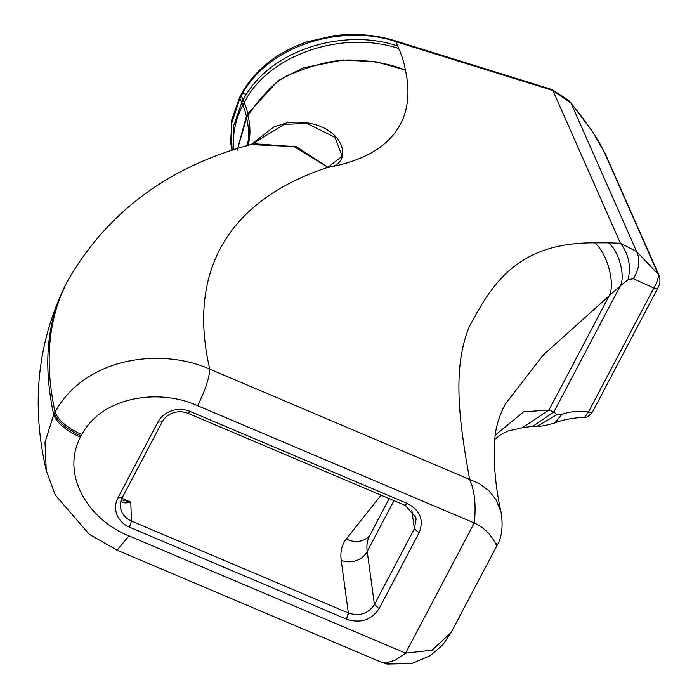 <?xml version="1.0" encoding="UTF-8"?>
<svg xmlns="http://www.w3.org/2000/svg" width="699" height="699" viewBox="0 0 699 699"><rect width="100%" height="100%" fill="white"/><g stroke="black" fill="none" stroke-linecap="round" stroke-linejoin="round"><path stroke-width="1.05" d="M121.311 499.776L130.783 502.1L131.464 521.061A19.52 17.606 -2 0 1 120.359 505.814A19.52 17.606 -2 0 1 122.255 497.644L162.194 421.899A19.52 17.606 -2 0 1 188.214 413.415L405.341 505.464L415.774 517.347L416.106 519.069L414.35 528.794L374.411 604.539C368.39 613.661 359.784 616.518 348.583 613.102L131.464 521.061L129.437 527.151L346.555 619.192C360.553 623.665 371.405 620.135 379.111 608.602L419.051 532.856C424.101 520.205 420.256 510.445 407.517 503.577L190.39 411.536A24.404 22.01 178 0 0 157.86 422.135L117.93 497.889A24.404 22.01 178 0 0 129.437 527.151M121.906 498.335L130.783 502.1C125.951 503.49 122.675 503.088 120.953 500.886M237.66 148.599L246.625 117.965L248.005 115.361C264.842 91.019 280.072 76.942 293.711 73.142C318.456 62.971 339.312 58.707 356.272 60.341C374.297 60.953 390.662 64.186 405.385 70.04A421.672 161.766 -152.2 0 1 327.953 167.323A917.368 351.929 27.8 0 0 209.787 369.133C161.015 347.307 85.374 357.075 55.064 412.043A1037.307 397.949 27.8 0 1 67.751 280.692L66.379 283.296C37.536 341.383 30.826 403.786 46.248 470.514L55.256 495.006L89.28 534.307L117.109 550.192L128.992 535.88C89.053 520.231 60.437 475.268 80.411 437.233L81.783 434.629C101.879 396.656 158.795 387.945 197.625 405.7L474.254 522.957C494.315 531.773 498.999 553.844 496.037 543.219M46.256 470.427L44.989 442.388L53.692 414.647C56.671 422.79 65.575 430.322 80.411 437.233M232.985 150.136L233.492 126.257L241.732 102.648L242.85 105.173C235.327 119.625 232.295 134.523 233.772 149.874M237.214 150.215L246.336 116.462A136.646 52.425 -152.2 0 0 242.85 105.173L244.222 102.57C267.726 55.308 341.383 29.541 398.736 48.511L397.617 45.985C345.743 28.065 269.928 48.318 243.103 100.044L241.732 102.648A297.818 114.252 -152.2 0 0 239.897 98.332L231.308 124.457L231.972 150.477M197.625 405.7C205.209 390.461 209.263 378.273 209.787 369.133L479.304 483.568L489.099 490.916L495.967 499.61L500.982 511.869C495.582 487.5 493.468 464.276 494.63 442.205C495.049 429.413 498.64 416.665 505.394 403.952L543.368 354.874L620.354 285.812C625.64 275.825 618.702 250.688 608.462 242.815L594.569 242.841C515.67 242.273 490.838 286.8 469.483 326.284C451.563 369.116 459.759 424.223 469.606 479.278C474.682 490.785 476.229 505.351 474.254 522.957L405.612 653.137L432.069 650.175L451.073 632.621L442.703 644.994L430.234 655.679L411.816 663.552L387.089 664.05L381.374 662.224L385.927 663.045L395.468 659.996L405.612 653.137L128.992 535.88M495.294 435.084L523.612 411.825L548.96 410.042L553.809 412.034L556.876 414.664L561.795 414.472C569.353 411.528 578.248 410.715 588.479 412.026L653.853 288.023L633.373 278.718L628.052 279.679L620.354 285.812L553.809 412.034L532.795 426.303M561.795 414.472L554.927 422.843C546.207 425.508 540.432 426.582 537.583 426.075L556.876 414.664M522.45 427.683L548.96 410.042L609.187 295.808C615.592 283.584 607.047 252.531 594.569 242.841M584.696 417.259L588.479 412.026A6.833 2.621 -152.2 0 0 592.673 411.65C589.1 416.071 586.444 417.941 584.696 417.259C566.312 418.194 557.584 421.951 554.927 422.843M251.666 144.37L284.161 124.405L306.8 123.391L335.039 137.327L342.161 156.209L327.953 167.323C356.901 164.51 343.235 116.908 287.525 122.613L273.545 127.104L251.334 144.457M398.736 48.511A260.526 99.948 -152.2 0 1 405.385 70.04L376.315 61.87L343.192 59.965L303.427 67.803L278.08 80.673L247.708 113.858L246.336 116.462A82.963 31.831 -152.2 0 0 246.625 117.965A297.818 114.252 -152.2 0 1 247.315 145.61M250.854 144.597L293.921 146.51L327.953 167.323L296.481 146.746L254.034 143.749L256.489 143.007M397.617 45.985L395.695 41.634L550.559 89.76A55.151 21.153 -152.2 0 1 552.909 90.52L571.074 103.242C587.177 123.068 598.222 139.328 604.207 152.015L658.231 274.27C658.781 277.215 657.322 281.802 653.853 288.023A6.833 2.621 -152.2 0 0 658.056 287.647C660.267 283.217 660.398 280.456 659.14 275.624A6.833 5.679 156.2 0 0 658.231 274.27L636.632 251.579L620.397 243.226C628.707 254.069 631.258 266.223 628.052 279.679M552.28 89.69L568.846 100.577L571.004 103.015A6.833 1.372 140.5 0 1 571.074 103.242L636.632 251.579C640.424 259.836 639.34 268.888 633.373 278.718M659.218 275.799A6.833 5.679 156.2 0 0 659.14 275.624L605.107 153.378A6.833 5.679 156.2 0 0 604.207 152.015M658.109 287.534A6.833 2.621 -152.2 0 1 658.056 287.639L592.673 411.65M122.255 497.644L117.93 497.889M162.194 421.899L157.86 422.135M188.214 413.415L190.39 411.536M405.114 505.368L407.29 503.481M346.337 619.104L348.364 613.006L341.226 560.336A165.934 63.653 -152.2 0 1 346.381 538.859L381.095 495.18M407.517 503.577L405.341 505.464M411.816 510.104L414.35 528.794L419.051 532.856M341.226 560.336A19.52 17.388 172.3 0 0 367.211 551.424L374.411 604.539L379.111 608.602M348.583 613.102L346.555 619.192M389.177 498.605L369.526 535.88A146.414 56.165 27.8 0 0 367.211 551.424L393.983 500.641M346.381 538.859A19.52 17.982 -141.5 0 0 369.771 535.425M66.379 283.296A1037.307 397.949 27.8 0 0 53.692 414.647L54.382 413.345C57.397 421.514 66.3 429.046 81.093 435.931M245.698 94.103A6.833 2.621 27.8 0 0 241.199 94.391L239.818 96.995A6.833 2.621 27.8 0 0 239.897 98.332L241.269 95.728A297.818 114.252 -152.2 0 1 243.103 100.044L244.222 102.57A136.646 52.425 -152.2 0 1 247.708 113.858A82.963 31.831 -152.2 0 0 248.005 115.361A297.818 114.252 -152.2 0 1 248.093 145.383M54.382 413.345L55.064 412.043C58.043 420.186 66.947 427.718 81.783 434.629M552.14 89.629A6.833 2.473 108.5 0 1 552.909 90.52L620.397 243.226L608.462 242.815M394.778 40.708C375.284 34.653 354.743 33.036 333.17 35.841L307.202 41.853C293.292 46.422 280.579 53.115 269.063 61.923C257.215 71.106 247.927 81.923 241.207 94.4A6.833 2.621 27.8 0 0 241.269 95.728C269.307 42.831 345.114 24.142 395.695 41.634A6.833 2.752 107.3 0 0 394.786 40.691A6.833 2.752 107.3 0 0 394.612 40.656M394.786 40.691L549.641 88.817A6.833 2.752 107.3 0 1 550.559 89.76M537.601 426.075L532.769 426.329M494.848 439.278L500.065 435.145L507.876 431.021L522.852 427.631L532.926 426.285M117.109 550.192L381.392 662.233M231.919 150.495L230.687 142.596L231.797 119.669L239.757 97.152M67.751 280.692C107.358 212.12 168.345 166.764 250.714 144.623M500.973 511.79C503.324 526.181 501.917 537.575 496.753 545.98L450.969 632.822M549.641 88.817L552.14 89.621M605.107 153.378L591.939 130.853L571.004 103.015"/></g></svg>
